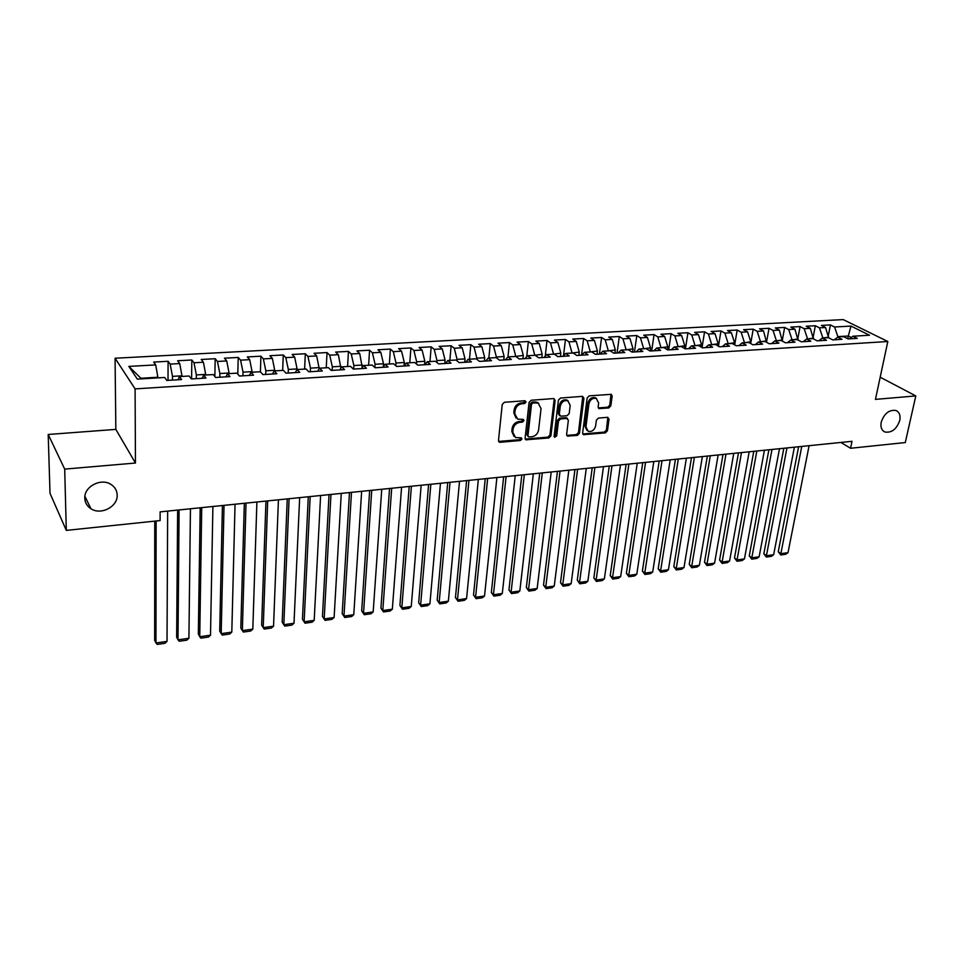 <?xml version="1.0" encoding="UTF-8"?>
<svg xmlns="http://www.w3.org/2000/svg" width="964" height="964" viewBox="0 0 964 964"><rect width="100%" height="100%" fill="white"/><g stroke="black" fill="none" stroke-linecap="round" stroke-linejoin="round"><path stroke-width="1.45" d="M526.043 402.036L524.862 400.735L504.377 402.289L502.232 404.458L498.484 440.5L500.208 442.307L520.476 440.488L521.958 438.994L521.343 437.825L515.571 437.572L512.764 432.185L513.077 429.209C513.872 425.329 516.138 423.039 519.885 422.34L522.5 422.124L523.982 420.617L523.356 419.424L517.656 419.159L514.764 413.664L515.077 410.652C515.873 406.724 518.15 404.434 521.922 403.747L524.549 403.555L526.043 402.036M516.077 418.051L513.8 412.881L514.125 409.869C514.909 405.952 517.186 403.651 520.946 402.976L523.585 402.771L525.031 400.735M498.629 441.428L519.524 439.68L520.97 437.74M513.993 436.427L511.812 431.378L512.125 428.414C512.92 424.534 515.174 422.244 518.921 421.545L521.536 421.328L522.982 419.34M881.204 422.184C880.337 427.209 881.626 430.498 885.073 432.053C891.821 432.944 896.713 429.064 899.761 420.412C900.665 415.351 899.364 412.026 895.845 410.459C889.097 409.628 884.205 413.532 881.204 422.184M84.796 498.207C85.001 502.69 87.049 506.196 90.929 508.727C100.895 515.511 117.861 506.642 117.174 495.11C117.005 490.495 114.885 486.904 110.812 484.326C100.871 477.758 83.989 486.7 84.796 498.207M608.766 407.953L610.827 405.868L612.164 396.047L611.297 394.324L589.233 395.855L587.148 397.963L582.642 433.005L583.473 434.668L605.392 432.872L607.441 430.8L609.031 419.099L607.501 417.328L598.439 418.087L596.379 420.171L595.607 426.016C594.366 430.233 591.884 432.005 588.173 431.306L585.943 426.847L588.932 403.796C590.149 399.566 592.619 397.783 596.318 398.445L598.644 403.036L598.138 406.892L598.993 408.591L608.766 407.953L607.73 407.206L609.79 405.121L610.959 394.24M852.019 441.307L160.132 511.872L160.108 520.572L66.311 530.393L64.696 469.119L135.454 463.033L135.093 388.89L887.82 341.509L875.445 399.385L915.8 395.915L905.28 442.548L850.561 448.272L852.019 441.307M555.144 400.409L553.505 398.566L531.212 400.253L529.079 402.41L525.091 438.138L525.958 439.801L548.829 437.945L550.926 435.836L555.144 400.409L553.975 398.59M560.53 398.036L582.364 396.373L583.943 398.204L579.472 433.294L577.4 435.379L567.434 436.102L566.603 434.439L568.362 420.232L566.76 418.436L560.566 418.954L558.481 421.063L556.686 435.897L554.686 437.294L554.095 436.126L558.421 400.156L560.53 398.036M135.093 388.89L115.078 358.234L843.211 319.59L887.82 341.509M847.766 338.762L848.32 336.002L837.849 336.629L843.825 336.773L848.127 338.942L857.273 338.388L852.947 336.219L849.537 338.858M834.318 339.786L837.704 337.135L841.994 339.316L832.727 339.882L828.462 337.689L822.268 338.063L826.522 340.268L817.147 340.834L812.917 338.617L806.639 339.003L810.857 341.22L801.373 341.798L797.168 339.569L790.817 339.943L794.999 342.184L785.395 342.774L781.226 340.521L774.803 340.907L778.948 343.16L769.212 343.75L765.091 341.485L758.584 341.883L762.681 344.148L752.836 344.751L748.751 342.473L742.147 342.859L746.22 345.16L736.243 345.763L732.194 343.461L725.518 343.859L729.543 346.172L719.433 346.787L715.433 344.461L708.661 344.871L712.649 347.197L702.407 347.823L698.454 345.486L691.598 345.895L695.538 348.245L685.163 348.872L681.247 346.51L674.306 346.932L678.198 349.293L667.691 349.944L663.822 347.558L656.797 347.98L660.641 350.366L649.989 351.017L646.169 348.619L639.048 349.04L642.843 351.45L632.059 352.113L628.287 349.691L621.069 350.125L624.817 352.547L613.875 353.222L610.164 350.776L602.849 351.209L606.537 353.668L595.451 354.342L591.788 351.872L584.377 352.318L588.016 354.788L576.785 355.475L573.182 352.993L565.663 353.439L569.242 355.933L557.855 356.632L554.312 354.125L546.684 354.583L550.215 357.09L538.671 357.801L535.177 355.27L527.453 355.728L530.923 358.271L519.222 358.982L515.788 356.427L507.956 356.897L511.366 359.464L499.497 360.187L496.135 357.608L488.194 358.09L491.532 360.669L479.494 361.404L476.192 358.801L468.143 359.283L471.42 361.898L459.213 362.633L455.984 360.018L447.814 360.5L451.019 363.139L438.644 363.886L435.475 361.247L427.197 361.741L430.33 364.392L417.774 365.163L414.677 362.488L406.278 362.994L409.351 365.681L396.614 366.453L393.589 363.753L385.07 364.272L388.058 366.971L375.129 367.766L372.188 365.043L363.548 365.561L366.453 368.284L353.342 369.092L350.486 366.344L341.702 366.862L344.534 369.622L331.23 370.429L328.447 367.658L319.554 368.188L322.301 370.983L308.793 371.803L306.094 368.995L297.057 369.537L299.72 372.357L286.019 373.189L283.404 370.357L274.234 370.911L276.813 373.755L262.895 374.598L260.376 371.743L251.074 372.297L253.544 375.165L239.421 376.032L236.999 373.14L227.552 373.707L229.938 376.611L215.599 377.478L213.261 374.562L203.669 375.141L205.959 378.069L191.39 378.948L189.161 376.008L179.425 376.599L181.606 379.551L166.82 380.455L164.687 377.478L137.334 379.117L128.851 366.404L155.71 364.91L157.988 377.876M168.013 380.382L168.097 361.295L153.698 362.078L155.71 364.91M168.097 361.295L170.182 364.103L179.75 363.561L182.076 376.43M191.595 378.936L191.824 359.994L177.629 360.765L179.75 363.561M191.824 359.994L193.993 362.765L203.416 362.247L205.79 375.008M214.864 376.562L215.189 358.704L201.211 359.476L203.416 362.247M215.189 358.704L217.454 361.464L226.745 360.934L229.155 373.61M237.795 374.092L238.216 357.439L224.443 358.198L226.745 360.934M238.216 357.439L240.578 360.162L249.724 359.656L252.17 372.237M260.413 371.779L260.907 356.198L247.326 356.945L249.724 359.656M260.907 356.198L263.353 358.897L272.366 358.391L274.848 370.875M282.669 370.405L283.271 354.969L269.884 355.704L272.366 358.391M283.271 354.969L285.802 357.644L294.683 357.15L297.213 369.537M304.624 369.092L305.311 353.752L292.116 354.475L294.683 357.15M305.311 353.752L307.926 356.403L316.686 355.921L319.217 368.742M326.254 367.79L327.037 352.559L314.035 353.282L316.686 355.921M327.037 352.559L329.724 355.186L338.364 354.704L340.882 368.14M347.582 366.513L348.45 351.39L335.641 352.089L338.364 354.704M348.45 351.39L351.221 353.993L359.741 353.511L362.247 367.489M368.609 365.248L369.561 350.221L356.933 350.92L359.741 353.511M369.561 350.221L372.417 352.8L380.804 352.342L383.503 363.765L383.298 366.79M389.348 364.006L390.384 349.089L377.924 349.763L380.804 352.342M390.384 349.089L393.312 351.643L401.578 351.173L404.314 362.524L404.061 365.995M409.796 362.789L410.917 347.956L398.638 348.631L401.578 351.173M410.917 347.956L413.905 350.486L422.075 350.028L424.835 361.295L424.558 364.754M429.968 361.572L431.173 346.847L419.051 347.51L422.075 350.028M431.173 346.847L434.222 349.354L442.271 348.908L445.067 360.09L444.778 363.512L445.525 363.428M449.863 360.379L451.14 345.751L439.186 346.401L442.271 348.908M451.14 345.751L454.261 348.233L462.202 347.787L465.034 358.897L464.72 362.307L465.793 362.199M469.492 359.211L470.842 344.666L459.057 345.317L462.202 347.787M470.842 344.666L474.035 347.136L481.855 346.691L484.711 357.716L484.386 361.102L485.772 360.982M488.856 358.042L490.278 343.594L478.65 344.232L481.855 346.691M490.278 343.594L493.532 346.04L501.256 345.606L504.136 356.56L503.786 359.921M505.437 359.825L507.956 356.897L509.45 342.545L497.978 343.172L501.256 345.606M509.45 342.545L512.764 344.967L520.379 344.546L523.295 355.415L522.934 358.753L524.922 358.596M526.718 356.56L528.368 341.509L517.053 342.124L520.379 344.546M528.368 341.509L531.742 343.907L539.262 343.485L542.19 354.282L541.816 357.608L544.094 357.427M545.238 356.174L547.034 340.485L535.864 341.099L539.262 343.485M547.034 340.485L550.468 342.859L557.879 342.449L560.843 353.173L560.446 356.475M563.506 355.74L565.458 339.473L554.433 340.075L557.879 342.449M565.458 339.473L568.941 341.834L576.267 341.425L579.256 352.077L578.846 355.354M581.557 355.138L583.642 338.472L572.761 339.063L576.267 341.425M583.642 338.472L587.172 340.81L594.402 340.413L597.415 350.98L596.993 354.246M599.427 354.053L601.596 337.484L590.848 338.075L594.402 340.413M601.596 337.484L605.175 339.81L612.309 339.412L615.345 349.92L614.899 353.149L617.382 353.005M617.068 352.981L619.31 336.508L608.706 337.099L612.309 339.412M619.31 336.508L622.937 338.822L629.974 338.424L633.035 348.86L632.589 352.077M634.493 351.92L636.794 335.556L626.323 336.123L629.974 338.424M636.794 335.556L640.47 337.834L647.422 337.448L650.507 347.811L650.037 351.017M651.688 350.872L654.062 334.604L643.723 335.171L647.422 337.448M654.062 334.604L657.785 336.87L664.654 336.484L667.751 346.787L667.305 349.703M668.667 349.836L671.113 333.664L660.906 334.231L664.654 336.484M671.113 333.664L674.884 335.918L681.656 335.544L684.765 345.763L684.368 348.39M685.44 348.811L687.934 332.737L677.861 333.291L681.656 335.544M687.934 332.737L691.754 334.978L698.442 334.604L701.575 344.763L701.202 347.112M702.033 347.606L704.564 331.833L694.61 332.375L698.442 334.604M704.564 331.833L708.419 334.05L715.023 333.677L718.18 343.774L717.831 345.859M718.457 346.221L720.976 330.929L711.155 331.471L715.023 333.677M720.976 330.929L724.88 333.122L731.399 332.761L734.568 342.786L734.255 344.642M734.676 344.871L737.195 330.037L727.495 330.568L731.399 332.761M737.195 330.037L741.135 332.219L747.582 331.857L750.763 341.822L750.486 343.437M750.703 343.558L753.209 329.158L743.618 329.688L747.582 331.857M753.209 329.158L757.186 331.327L763.548 330.965L766.501 342.268L769.031 328.29L773.044 330.435L779.334 330.086L782.334 341.111M769.031 328.29L759.56 328.808L763.548 330.965M782.431 339.569L784.66 327.435L775.309 327.941L779.334 330.086M784.66 327.435L788.709 329.555L794.914 329.218L797.963 339.991M797.903 338.256L800.096 326.579L790.854 327.085L794.914 329.218M800.096 326.579L804.181 328.7L810.314 328.35L813.411 338.882M813.194 336.966L815.351 325.748L806.217 326.242L810.314 328.35M815.351 325.748L819.472 327.844L825.533 327.507L828.666 337.798M828.305 335.713L830.426 324.916L821.4 325.41L825.533 327.507M830.426 324.916L834.583 327.001L850.983 326.085L869.504 335.231L852.947 336.219M834.583 327.001L837.849 336.629M850.983 326.085L848.32 336.002L851.296 337.496M822.268 338.063L818.918 340.726M828.799 337.159L822.629 338.039M819.472 327.844L822.726 337.521M806.639 339.003L803.325 341.678M813.568 338.075L807.326 338.954M804.181 328.7L807.422 338.436M790.817 339.943L787.54 342.642M798.156 338.991L791.842 339.882M788.709 329.555L791.938 339.364M774.803 340.907L771.562 343.618M782.551 339.931L776.165 340.822M773.044 330.435L776.249 340.304M758.584 341.883L755.378 344.594M766.754 340.87L760.283 341.774M757.186 331.327L760.379 341.256M742.147 342.859L738.99 345.594M750.763 341.822L744.22 342.738M741.135 332.219L744.316 342.208M725.518 343.859L722.398 346.606M734.568 342.786L727.953 343.714M724.88 333.122L728.037 343.184M708.661 344.871L705.588 347.63M718.18 343.774L711.48 344.702M708.419 334.05L711.565 344.172M691.598 345.895L688.561 348.667M701.575 344.763L694.803 345.702M691.754 334.978L694.887 345.16M674.306 346.932L671.318 349.715M684.765 345.763L677.909 346.715M674.884 335.918L677.981 346.172M656.797 347.98L653.845 350.788M667.751 346.787L660.798 347.739M657.785 336.87L660.87 347.197M639.048 349.04L636.156 351.86M650.507 347.811L643.458 348.775M640.47 337.834L643.542 348.233M621.069 350.125L618.225 352.957M633.035 348.86L625.913 349.836M622.937 338.822L625.985 349.281M602.849 351.209L600.054 354.065M615.345 349.92L608.127 350.896M605.175 339.81L608.2 350.342M584.377 352.318L581.629 355.186L578.846 355.306M597.415 350.98L590.101 351.981M587.172 340.81L590.173 351.414M565.663 353.439L562.976 356.319M579.256 352.077L571.845 353.065M568.941 341.834L571.917 352.511M546.684 354.583L544.058 357.475M560.843 353.173L553.348 354.174M550.468 342.859L553.42 353.619M527.453 355.728L524.874 358.644M542.19 354.282L534.598 355.306M531.742 343.907L534.659 354.74M523.295 355.415L515.595 356.439M512.764 344.967L515.656 355.873M488.194 358.09L485.736 361.018M504.136 356.56L496.4 357.017L496.327 357.764M493.532 346.04L496.4 357.017M468.143 359.283L465.745 362.235M484.711 357.716L476.879 358.186L476.77 359.259M474.035 347.136L476.879 358.186M447.814 360.5L445.488 363.476M465.034 358.897L457.081 359.367L456.948 360.801M454.261 348.233L457.081 359.367M427.197 361.741L424.931 364.729M445.067 360.09L437.005 360.572L436.861 362.404M434.222 349.354L437.005 360.572M406.278 362.994L404.097 365.995M424.835 361.295L416.665 361.789L416.484 364.043M413.905 350.486L416.665 361.789M385.07 364.272L382.949 367.284M404.314 362.524L396.023 363.018L395.83 365.754M393.312 351.643L396.023 363.018M363.548 365.561L361.5 368.585M383.503 363.765L375.092 364.272L374.888 367.525M372.417 352.8L375.092 364.272M341.702 366.862L339.738 369.911M362.392 365.031L353.872 365.537L353.655 369.067M351.221 353.993L353.872 365.537M319.554 368.188L317.662 371.261M340.991 366.308L332.339 366.826L332.146 370.381M329.724 355.186L332.339 366.826M297.057 369.537L295.249 372.622M319.265 367.597L310.492 368.127L310.324 371.706M307.926 356.403L310.492 368.127M274.234 370.911L272.511 374.008M297.237 368.923L288.332 369.453L288.188 373.056M285.802 357.644L288.332 369.453M251.074 372.297L249.435 375.418M274.873 370.26L265.847 370.791L265.727 374.43M263.353 358.897L265.847 370.791M227.552 373.707L225.998 376.84M252.194 371.61L243.024 372.152L242.928 375.815M240.578 360.162L243.024 372.152M203.669 375.141L202.211 378.298M229.167 372.984L219.864 373.538L219.792 377.225M217.454 361.464L219.864 373.538M179.425 376.599L178.063 379.768M205.802 374.381L196.355 374.948L196.307 378.659M193.993 362.765L196.355 374.948M182.076 375.803L172.484 376.37L172.46 380.105M170.182 364.103L172.484 376.37M840.897 442.44L850.561 448.272M915.8 395.915L880.192 377.201M135.454 463.033L115.837 429.39L48.2 434.475L64.696 469.119M48.2 434.475L50.02 493.351L66.311 530.393M115.837 429.39L115.078 358.234M157.988 377.237L140.913 378.262L141.334 378.876M128.851 366.404L140.913 378.262M525.223 439.078L547.853 437.15L549.938 435.041L554.143 399.65M532.984 402.904L531.501 404.41L527.971 435.74L528.585 436.909L531.875 436.752C535.55 436.053 537.804 433.788 538.599 429.944L541.057 408.603L538.153 403.06L532.984 402.904L532.008 402.133L530.525 403.639L531.501 404.41M528.164 436.559L527.007 434.933L530.525 403.639M538.707 403.326L537.177 402.289L534.755 401.916L535.743 402.687M532.008 402.133L534.755 401.916M566.724 435.391L576.4 434.595L578.46 432.511L582.762 396.397M567.206 418.46L565.76 417.665L559.566 418.171L557.481 420.292L555.698 435.101L556.686 435.897M554.119 436.584L555.698 435.101M570.194 405.374L567.82 400.759C564.012 400.06 561.506 401.855 560.277 406.157L559.289 414.387L560.903 416.207L567.097 415.689L569.182 413.58L570.194 405.374M568.109 400.891L566.808 400C563.012 399.301 560.494 401.096 559.277 405.386L560.277 406.157M559.59 415.653L558.289 413.616L559.277 405.386M598.283 407.917L607.73 407.206M596.535 398.542L595.294 397.698C591.583 397.035 589.125 398.819 587.907 403.048L588.932 403.796M586.919 430.402L584.931 426.076L587.907 403.048M582.774 433.969L604.368 432.089L606.404 430.028L607.85 417.34M154.758 521.138L154.662 640.289L155.963 642.964L156.12 520.994M167.652 511.101L167.025 641.385L164.952 643.301L157.228 644.41L155.963 642.964L167.025 641.385M177.641 510.089L176.641 637.156L178.003 639.819L179.087 509.932M190.438 508.775L188.92 638.264L186.835 640.168L179.22 641.253L178.003 639.819L188.92 638.264M200.187 507.787L198.331 634.083L199.753 636.71L201.717 507.63M212.899 506.486L210.513 635.18L208.417 637.071L200.898 638.144L199.753 636.71L210.513 635.18M222.419 505.522L219.72 631.046L221.19 633.649L224.022 505.353M235.047 504.232L231.806 632.131L229.709 634.011L222.286 635.083L221.19 633.649L231.806 632.131M244.338 503.28L240.819 628.046L242.35 630.625L246.013 503.112M256.894 502.003L252.821 629.131L250.712 631.01L243.398 632.059L242.35 630.625L252.821 629.131M265.956 501.075L261.642 625.094L263.22 627.648L267.691 500.894M278.427 499.81L273.547 626.166L271.438 628.034L264.208 629.07L263.22 627.648L273.547 626.166M287.26 498.906L282.187 622.178L283.814 624.696L289.079 498.713M299.659 497.641L294.008 623.238L291.875 625.106L284.754 626.118L283.814 624.696L294.008 623.238M308.287 496.761L302.455 619.298L304.13 621.792L310.167 496.568M320.602 495.508L314.192 620.358L312.059 622.202L305.022 623.214L302.455 619.298M305.022 623.214L304.13 621.792L314.192 620.358M329.025 494.64L322.458 616.454L324.181 618.936L330.965 494.448M341.268 493.399L334.11 617.514L331.965 619.358L325.025 620.346L322.458 616.454M325.025 620.346L324.181 618.936L334.11 617.514M349.474 492.556L342.196 613.658L343.979 616.104L351.486 492.351M361.645 491.315L353.776 614.707L351.619 616.538L344.775 617.514L342.196 613.658M344.775 617.514L343.979 616.104L353.776 614.707M369.658 490.495L361.693 610.887L363.512 613.309L371.73 490.29M381.744 489.266L373.176 611.935L371.019 613.755L364.259 614.719L361.693 610.887M364.259 614.719L363.512 613.309L373.176 611.935M389.564 488.471L380.925 608.151L382.792 610.561L391.697 488.254M401.578 487.242L392.336 609.188L390.167 611.007L383.491 611.959L380.925 608.151M383.491 611.959L382.792 610.561L392.336 609.188M409.206 486.471L399.915 605.452L401.819 607.838L411.399 486.242M421.16 485.254L411.254 606.489L409.073 608.296L402.482 609.236L399.915 605.452M402.482 609.236L401.819 607.838L411.254 606.489M428.594 484.494L418.665 602.789L420.617 605.151L430.848 484.265M440.464 483.277L429.92 603.826L427.739 605.621L421.232 606.549L418.665 602.789M421.232 606.549L420.617 605.151L429.92 603.826M447.73 482.542L437.174 600.162L439.162 602.5L450.031 482.301M459.527 481.337L448.356 601.187L446.163 602.97L439.741 603.898L437.174 600.162M439.741 603.898L439.162 602.5L448.356 601.187M466.612 480.614L455.454 597.572L457.49 599.885L468.962 480.373M478.337 479.421L466.564 598.584L464.359 600.367L458.021 601.271L455.454 597.572M458.021 601.271L457.49 599.885L466.564 598.584M485.254 478.71L473.517 595.005L475.577 597.294L487.651 478.469M496.906 477.517L484.531 596.017L482.337 597.788L476.071 598.692L473.517 595.005M505.485 359.777L503.798 359.873M476.071 598.692L475.577 597.294L484.531 596.017M503.654 476.831L491.339 592.474L493.435 594.74L506.112 476.59M515.246 475.65L502.292 593.475L500.087 595.246L493.893 596.126L491.339 592.474M493.893 596.126L493.435 594.74L502.292 593.475M521.813 474.987L508.944 589.98L511.089 592.221L524.32 474.722M533.345 473.806L519.825 590.968L517.62 592.727L511.498 593.607L508.944 589.98M511.498 593.607L511.089 592.221L519.825 590.968M539.744 473.155L526.344 587.51L528.513 589.727L542.298 472.89M551.203 471.986L537.153 588.498L534.936 590.245L528.899 591.113L526.344 587.51M563.012 356.27L560.458 356.427M528.899 591.113L528.513 589.727L537.153 588.498M557.457 471.348L543.527 585.064L545.732 587.269L560.06 471.083M568.844 470.191L554.252 586.052L552.035 587.787L546.07 588.643L543.527 585.064M546.07 588.643L545.732 587.269L554.252 586.052M574.942 469.564L560.494 582.654L562.735 584.847L577.593 469.299M586.269 468.408L571.158 583.642L568.941 585.365L563.048 586.208L560.494 582.654M599.656 354.077L596.993 354.198M563.048 586.208L562.735 584.847L571.158 583.642M592.209 467.805L577.267 580.268L579.533 582.437L594.896 467.528M603.476 466.648L587.859 581.256L585.63 582.979L579.81 583.81L577.267 580.268M579.81 583.81L579.533 582.437L587.859 581.256M609.272 466.058L593.836 577.918L596.138 580.075L611.995 465.781M620.467 464.925L604.368 578.894L602.126 580.605L596.379 581.437L593.836 577.918M634.878 351.932L632.589 352.041M596.379 581.437L596.138 580.075L604.368 578.894M626.118 464.347L610.212 575.592L612.538 577.725L628.877 464.058M637.252 463.214L620.671 576.568L618.43 578.267L612.743 579.087L610.212 575.592M652.158 350.884L650.037 350.968M612.743 579.087L612.538 577.725L620.671 576.568M642.759 462.648L626.383 573.303L628.745 575.412L645.567 462.358M653.821 461.515L636.782 574.267L634.541 575.966L628.926 576.761L626.383 573.303M669.209 349.848L667.63 349.896M628.926 576.761L628.745 575.412L636.782 574.267M659.195 460.973L642.373 571.025L644.759 573.122L662.039 460.684M670.197 459.852L652.7 571.989L650.459 573.676L644.904 574.472L642.373 571.025M686.043 348.823L685.103 348.835M644.904 574.472L644.759 573.122L652.7 571.989M675.427 459.31L658.183 568.784L660.593 570.857L678.319 459.021M686.38 458.201L668.438 569.736L666.196 571.423L660.702 572.206L658.183 568.784M660.702 572.206L660.593 570.857L668.438 569.736M691.477 457.683L673.8 566.567L676.234 568.627L694.393 457.382M702.358 456.575L683.994 567.519L681.741 569.194L676.318 569.965L673.8 566.567M676.318 569.965L676.234 568.627L683.994 567.519M707.335 456.056L689.236 564.374L691.706 566.41L710.287 455.755M718.156 454.96L699.37 565.314L697.117 566.989L691.754 567.76L689.236 564.374M691.754 567.76L691.706 566.41L699.37 565.314M723 454.466L704.503 562.205L706.986 564.229L725.988 454.164M733.761 453.369L714.565 563.145L712.312 564.808L707.022 565.567L704.503 562.205M707.022 565.567L706.986 564.229L714.565 563.145M738.472 452.887L719.59 560.06L722.096 562.072L741.497 452.574M749.185 451.791L729.591 561L727.338 562.651L722.096 563.41L719.59 560.06M722.096 563.41L722.096 562.072L729.591 561M753.776 451.321L734.508 557.951L737.038 559.939L756.824 451.019M764.428 450.236L744.449 558.879L742.196 560.518L737.014 561.265L734.508 557.951M737.014 561.265L737.038 559.939L744.449 558.879M768.898 449.778L749.257 555.854L751.812 557.819L771.983 449.465M779.49 448.706L759.138 556.782L756.873 558.421L751.751 559.156L749.257 555.854M751.751 559.156L751.812 557.819L759.138 556.782M783.84 448.26L763.837 553.782L766.416 555.734L786.961 447.947M794.384 447.188L773.658 554.698L771.405 556.336L766.332 557.059L763.837 553.782M766.332 557.059L766.416 555.734L773.658 554.698M798.614 446.754L778.249 551.733L780.864 553.673L801.759 446.428M809.097 445.681L788.022 552.649L785.756 554.276L780.756 554.999L778.249 551.733M780.756 554.999L780.864 553.673L788.022 552.649M520.946 402.976L521.922 403.747M514.125 409.869L515.077 410.652M513.8 412.881L514.764 413.664M521.536 421.328L522.5 422.124M518.921 421.545L519.885 422.34M512.125 428.414L513.077 429.209M511.812 431.378L512.764 432.185M519.524 439.68L520.476 440.488M499.268 441.488L500.208 442.307M523.585 402.771L524.549 403.555M549.938 435.041L550.926 435.836M547.853 437.15L548.829 437.945M525.802 439.126L526.754 439.933M527.007 434.933L527.971 435.74M582.931 397.457L583.943 398.204M578.46 432.511L579.472 433.294M576.4 434.595L577.4 435.379M567.193 435.415L568.194 436.21M565.76 417.665L566.76 418.436M559.566 418.171L560.566 418.954M557.481 420.292L558.481 421.063M558.289 413.616L559.289 414.387M598.656 407.929L599.692 408.688M584.931 426.076L585.943 426.847M607.995 418.34L609.031 419.099M606.404 430.028L607.441 430.8M604.368 432.089L605.392 432.872M583.196 433.993L584.208 434.776M611.116 395.312L612.164 396.047M609.79 405.121L610.827 405.868M883.386 431.101L885.073 432.053M84.892 496.303L90.929 508.727M498.725 441.62L499.376 442.175M525.344 439.295L525.958 439.801M537.177 402.289L538.153 403.06M566.495 417.774L567.495 418.545M566.808 400L567.82 400.759M595.294 397.698L596.318 398.445"/></g></svg>
